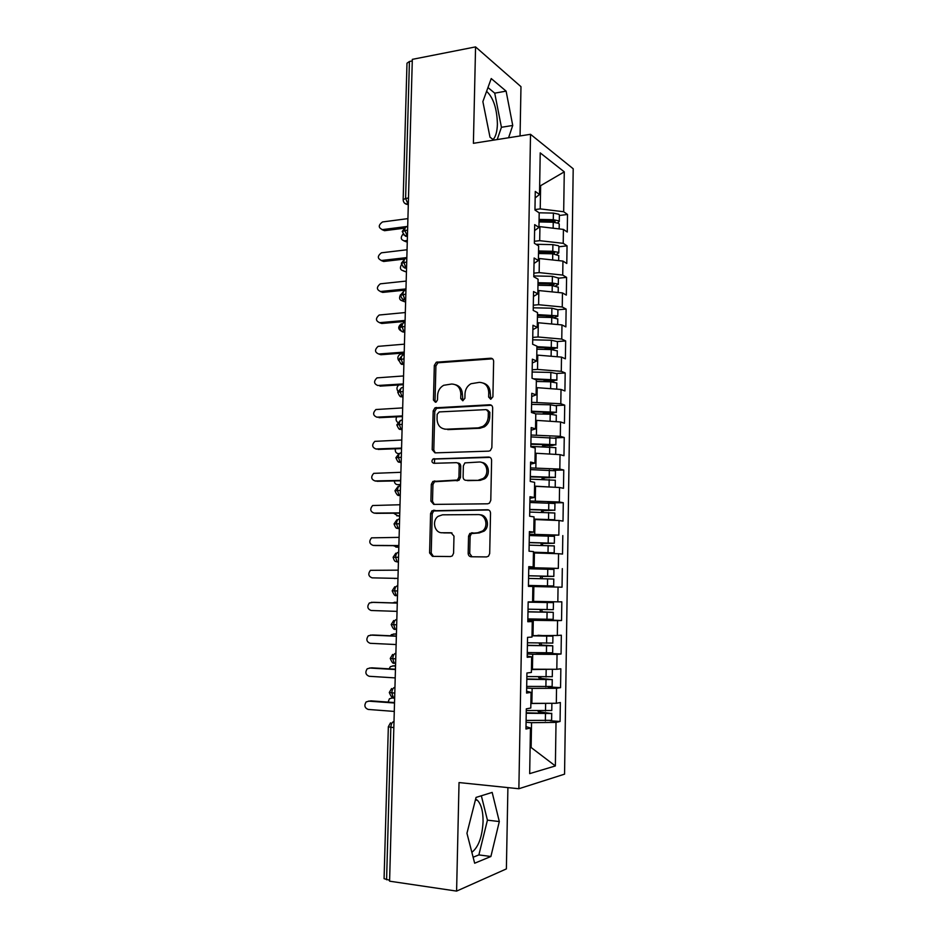 <?xml version="1.0" encoding="UTF-8"?>
<svg xmlns="http://www.w3.org/2000/svg" width="938" height="938" viewBox="0 0 938 938"><rect width="100%" height="100%" fill="white"/><g stroke="black" fill="none" stroke-linecap="round" stroke-linejoin="round"><path stroke-width="1.41" d="M490.726 399.283L492.907 396.821L493.634 361.353C493.482 359.348 492.497 358.304 490.668 358.234L436.311 362.22L434.317 365.41L433.45 400.045L435.42 402.226L436.24 401.992L437.518 399.823L437.624 395.32C437.929 390.771 439.945 387.429 443.662 385.295L451.635 384.029C457.334 384.322 460.406 387.652 460.839 394.019L460.734 398.568L462.762 400.761L464.896 398.333L465.002 393.784C465.283 389.282 467.265 385.94 470.958 383.736L479.295 382.364C485.134 382.645 488.276 386.01 488.745 392.459L488.651 397.055L490.726 399.283M471.849 852.325C478.497 847.096 482.238 836.884 483.07 821.688C483.129 811.335 481.217 804.183 477.36 800.243L475.625 799.094M486.611 91.326C493.435 97.798 497.023 108.738 497.398 124.144C497.187 131.461 495.756 136.596 493.142 139.539M468.168 553.326C468.308 555.39 469.293 556.539 471.122 556.762L486.552 556.926L488.499 556.175L489.695 553.526L490.527 513.145C490.375 511.081 489.378 509.955 487.526 509.768L432.019 510.753L430.577 513.578L429.592 552.963L432.441 556.351L450.51 556.539L452.315 555.882L453.582 553.186L453.98 536.126L451.072 532.761L442.091 532.749C434.529 533.147 431.586 520.649 438.187 516.299L442.525 514.821L478.04 514.599C485.567 514.13 488.956 526.23 482.578 530.967L477.653 532.784L469.844 533.429L468.554 536.161L468.168 553.326L469.727 553.443L471.99 556.773M520.062 135.951L520.977 86.671L475.566 46.9L412.321 59.364L389.587 881.181L456.595 891.1L506.379 868.905L507.904 787.603M475.566 46.9L473.397 143.315L530.521 134.298L518.866 788.741L459.034 782.562L456.595 891.1M488.745 451.143L490.316 450.615L491.864 447.661L492.673 407.96C492.532 405.943 491.535 404.876 489.695 404.77L434.974 407.842L433.168 410.914L432.195 449.665L435.021 452.866L488.745 451.143M491.606 460.335L490.785 500.376L489.425 503.167L487.654 503.812L433.743 504.398L430.894 501.103L431.316 484.36L432.852 481.464L457.427 480.022L458.928 477.125L459.186 465.928C459.045 463.911 458.084 462.821 456.278 462.669L433.895 463.302C431.644 462.469 431.363 461.027 433.028 458.975L488.616 457.041C490.468 457.193 491.465 458.295 491.606 460.335M530.521 134.298L573.2 168.77L564.559 774.155L518.866 788.741M539.655 186.252L564.277 171.853L540.218 152.882L539.514 194.471L535.27 191.434L534.953 210.006L539.198 212.891L538.951 227.418L534.695 224.628L534.379 243.282L538.635 245.944L538.389 260.541L534.121 257.997L533.792 276.757L538.072 279.172L537.826 293.84L533.534 291.542L533.218 310.408L537.509 312.577L537.251 327.327L532.96 325.275L532.632 344.246L536.935 346.157L536.688 361.001L532.362 359.184L532.034 378.26L536.36 379.937L536.114 394.851L531.776 393.292L531.447 412.474L535.786 413.881L535.528 428.889L531.178 427.576L530.849 446.863L535.211 448.024L534.953 463.102L530.58 462.059L530.251 481.452L534.625 482.355L534.367 497.515L529.982 496.73L529.642 516.228L534.039 516.873L533.781 532.116L529.384 531.588L529.044 551.204L533.452 551.579L533.183 566.904L528.774 566.646L528.434 586.367L532.854 586.473L532.596 601.891L528.164 601.903L527.813 621.73L532.256 621.566L531.998 637.066L527.543 637.348L527.203 657.292L531.658 656.858L531.4 672.44L526.922 673.003L526.581 693.053L531.06 692.338L530.791 708.014L526.3 708.847L525.96 729.014L530.451 728.017L525.995 726.598M564.277 171.853L563.679 211.742L540.229 208.893L534.965 209.573M559.365 215.482L567.513 214.474L563.679 211.742M567.513 214.474L567.256 232.026L563.421 229.411L563.21 243.329L539.69 240.667L534.414 241.277M558.884 246.764L567.044 245.85L563.21 243.329M567.044 245.85L566.787 263.484L562.941 261.081L562.73 275.08L539.151 272.606L533.863 273.157M558.403 278.199L566.587 277.378L562.73 275.08M566.587 277.378L566.329 295.107L562.46 292.926L562.249 306.996L538.611 304.721L533.3 305.19M533.253 307.805L551.884 308.203L557.922 309.751L566.118 309.071L562.249 306.996M566.118 309.071L565.86 326.893L561.979 324.935L561.768 339.075L538.072 336.988L532.749 337.399M557.43 341.549L565.649 340.928L561.768 339.075M565.649 340.928L565.391 358.844L561.499 357.108L561.287 371.319L537.521 369.431L532.186 369.771M556.902 373.465L565.18 372.961L561.287 371.319M565.18 372.961L564.922 390.958L561.018 389.458L560.807 403.739L531.623 402.32M556.222 405.568L564.711 405.146L560.807 403.739M564.711 405.146L564.442 423.249L560.525 421.959L560.314 436.322L531.049 435.033M555.237 437.835L564.242 437.495L560.314 436.322M564.242 437.495L563.973 455.692L560.045 454.649L559.822 469.082L530.486 467.921M553.443 470.266L563.761 470.02L559.822 469.082M563.761 470.02L563.492 488.311L559.552 487.502L559.329 502.006L529.911 500.986M547.815 502.885L563.281 502.721L559.329 502.006M563.281 502.721L563.011 521.106L559.048 520.52L558.837 535.106L529.337 534.226M529.184 542.492L554.335 543.266L554.44 536.337L529.313 535.528L558.837 535.106M562.8 535.586L562.53 554.065L558.556 553.725L558.333 568.393L528.751 567.631M528.751 568.123L558.333 568.393M562.308 568.616L562.038 587.2L558.051 587.094L557.829 601.844L532.608 601.352M527.86 619.315L561.545 620.51L561.827 601.833L557.829 601.844M561.545 620.51L557.547 620.651L557.324 635.472L532.022 635.659M535.844 652.766L561.065 653.997L561.334 635.214L557.324 635.472M561.065 653.997L557.043 654.384L556.82 669.286L531.447 669.193M547.968 686.874L560.561 687.66L560.842 668.782L556.82 669.286M560.561 687.66L556.539 688.293L556.316 703.277L530.873 703.383M550.207 720.759L560.068 721.498L560.349 702.527L556.316 703.277M560.068 721.498L556.023 722.389L555.366 765.947L529.677 773.627L530.451 728.017M531.06 692.338L526.605 691.247M530.122 747.422L531.131 747.504L531.541 722.682L526.077 722.272M556.023 722.389L531.541 722.682M530.111 747.762L531.131 747.504L555.366 765.947M531.658 656.858L527.215 656.108M531.869 703.453L532.127 688.375L526.664 688.035M556.539 688.293L532.127 688.375M532.256 621.566L527.824 621.144M532.444 669.24L532.702 654.255L527.262 653.985M557.043 654.384L532.702 654.255M533.019 635.225L533.276 620.311L527.848 620.112M557.547 620.651L533.276 620.311M533.183 566.904L528.762 566.998M533.593 601.375L533.851 586.543L532.854 586.52M558.051 587.094L533.851 586.543M533.781 532.116L529.36 532.538M534.168 567.713L534.414 552.963L533.429 552.951M558.556 553.725L534.414 552.963M534.367 497.515L529.958 498.254M534.73 534.226L534.977 519.546L533.992 519.558M559.048 520.52L534.977 519.546M534.953 463.102L530.545 464.158M535.293 500.915L535.539 486.318L534.554 486.341M559.552 487.502L535.539 486.318M535.528 428.889L531.131 430.249M535.856 467.792L536.102 453.265L535.117 453.3M560.045 454.649L536.102 453.265M536.114 394.851L531.717 396.528M536.407 434.833L536.653 420.388L535.68 420.423M560.525 421.959L536.653 420.388M536.688 361.001L532.303 362.983M536.97 402.05L537.204 387.675L536.231 387.734M561.018 389.458L537.204 387.675M537.251 327.327L532.878 329.613M537.521 369.431L537.755 355.139L536.782 355.209M491.664 358.351L491.066 358.398M561.499 357.108L537.755 355.139M537.826 293.84L533.452 296.431M538.072 336.988L538.306 322.766L537.333 322.848M561.979 324.935L538.306 322.766M538.389 260.541L534.027 263.414M538.611 304.721L538.846 290.569L537.884 290.663M562.46 292.926L538.846 290.569M538.951 227.418L534.601 230.584M539.151 272.606L539.397 258.536L538.424 258.642M562.941 261.081L539.397 258.536M412.274 60.923L409.425 61.486L405.603 198.434L408.487 198.035M403.152 199.548L406.986 63.209L409.425 61.486M539.514 194.471L535.164 197.93M539.69 240.667L539.936 226.668L538.963 226.785M563.421 229.411L539.936 226.668M389.61 880.243L384.076 878.672L388.344 726.786M508.572 137.769L512.734 125.458L506.11 91.138L491.231 78.558L482.871 101.621L489.999 137.183L493.869 140.09M492.169 792.411L476.047 797.417L466.948 833.284L474.663 863.218L490.891 856.5L499.309 821.547L492.169 792.411M540.229 208.893L540.616 186.123L539.667 185.419M407.596 229.998L402.261 231.522C406.834 239.929 406.67 234.559 406.881 236.165L407.42 236.458M406.717 261.96L401.37 263.344C403.328 267.201 404.853 268.749 405.931 267.975L406.541 268.28M405.826 294.086L400.467 295.329M404.935 326.377L399.565 327.479C401.546 333.424 403.985 331.642 404.008 332.087L404.77 332.415M404.032 358.844L398.65 359.793C402.472 367.52 402.097 362.9 403.047 364.401L403.868 364.741M403.129 391.486L397.747 392.272C400.843 399.354 401.3 395.695 402.074 396.88L402.977 397.231M402.226 424.293L396.821 424.926C399.834 431.902 400.092 428.314 401.101 429.534L402.074 429.897M401.312 457.275L395.906 457.756C398.802 464.58 398.92 461.133 400.127 462.375L401.159 462.727M400.397 490.433L394.98 490.762C396.563 494.537 397.958 496.073 399.142 495.381L400.245 495.733M399.471 523.767L394.042 523.932L396.926 519.781M398.544 557.278L393.104 557.278L395.848 553.186M397.606 590.963L392.166 590.811L394.769 586.766M396.68 624.837L391.216 624.52L393.702 620.522M395.73 658.886L390.267 658.406L392.635 654.454M394.781 693.123L389.305 692.479L391.58 688.562M497.199 139.563L501.431 127.287L494.725 93.155L487.971 87.562M501.431 127.287L512.734 125.458M494.725 93.155L506.11 91.138M473.115 857.238L478.872 854.905L487.432 820.152L481.346 795.776M487.432 820.152L499.309 821.547M478.872 854.905L490.891 856.5M490.844 399.271L490.246 392.963C490.058 387.804 487.76 384.521 483.351 383.114M455.481 384.732C459.901 386.057 462.2 389.317 462.387 394.511L462.95 400.749M492.532 358.82L437.905 362.783L435.912 365.972L435.044 400.514L435.689 402.191M491.371 405.239L436.569 408.3L434.775 411.372L433.802 450.029L435.244 452.866M488.335 411.852L486.259 409.613L439.254 411.923L437.155 414.326L437.038 419.087C437.436 425.43 440.473 428.807 446.148 429.205L478.321 427.857L482.906 426.403C486.224 424.14 488.006 420.916 488.241 416.718L488.335 411.852L489.847 412.321L487.49 410M444.542 429.123L446.148 429.205M489.847 412.321L489.742 417.164C489.507 421.35 487.737 424.574 484.43 426.825L479.846 428.279L447.731 429.616M457.486 462.926L457.85 463.009C459.643 463.161 460.617 464.24 460.746 466.256L460.488 477.43L458.999 480.315L434.458 481.745L432.934 484.629L432.512 501.349L434.247 504.386M490.046 457.392L435.619 459.01L434.646 459.315L434.4 463.278M478.626 480.068L483.047 478.544C489.941 474.065 486.81 461.379 479.013 462.035L464.908 462.891L463.36 465.823L463.114 477.043C463.243 479.072 464.216 480.162 466.034 480.326L480.162 480.362L484.571 478.849C491.008 474.64 488.792 462.809 481.534 462.411M480.162 480.362L467.581 480.619M479.834 514.81C487.232 514.61 490.363 526.488 484.114 531.131L479.189 532.948L471.404 533.593L470.114 536.325L469.727 553.443M451.987 532.925L443.697 532.913M488.639 509.991L433.637 510.964L432.207 513.778L431.222 553.08L433.391 556.363M539.069 220.629L552.998 220.922L555.097 221.556L553.338 222.236M559.376 215.107L558.884 214.263L553.385 213.102L539.045 212.797M539.092 219.41L553.291 219.715L558.778 220.852L559.271 221.485L557.582 222.845M539.045 221.931L553.244 222.224L558.743 223.373L559.236 224.194M403.023 234.031C400.303 237.584 400.772 239.858 404.395 240.855L406.377 241.863L403.903 240.867M404.395 240.855L407.303 240.491M406.377 241.863L407.28 241.746M407.913 218.624L382.493 221.954C378.225 225.179 378.202 227.723 382.434 229.611L384.533 230.689L381.977 229.634M403.774 228.251L384.533 230.689M407.702 226.398L382.434 229.611M538.529 252.099L552.494 252.404L554.604 252.979L551.157 253.776M558.896 246.495L558.391 245.721L552.892 244.642L535.961 244.279M538.553 250.974L552.787 251.278L558.298 252.345L558.79 252.932L556.68 254.268M538.506 253.506L552.752 253.811L558.755 255.628M401.523 264.516C399.576 268.022 400.256 270.121 403.563 270.801L405.544 271.727L403.164 270.824M538.002 283.733L552.001 284.038L554.1 284.554L548.613 285.492M558.403 278.047L552.388 276.335L533.816 275.936M538.013 282.713L552.283 283.018L557.805 283.991L558.309 284.519L555.542 285.867M537.966 285.258L552.248 285.562L558.262 287.227M400.526 294.731C398.779 298.19 399.506 300.254 402.73 300.91L404.712 301.755L402.437 300.922M537.462 315.52L553.432 316.141L545.564 317.349M537.474 314.605L557.324 315.813L557.817 316.282L553.912 317.607M537.427 317.161L551.743 317.478L557.782 318.979M401.405 323.716C397.818 326.682 397.841 329.156 401.476 331.161M536.911 347.482L552.928 348.068L544.192 349.405M557.43 341.631L551.38 340.236L532.702 339.826M536.923 346.673L556.832 347.787L550.946 349.546M536.888 349.241L551.227 349.557L557.289 350.906M404.172 353.72L400.385 354.13C397.7 355.819 397.161 357.988 398.732 360.638M407.057 249.766L381.391 252.814C377.287 256.086 377.334 258.642 381.52 260.483L383.619 261.468L381.156 260.494M404.489 259.087L383.619 261.468M406.834 257.587L381.52 260.483M406.189 281.072L380.3 283.827C376.361 287.157 376.455 289.713 380.594 291.495L382.704 292.398L380.347 291.519M405.943 290.053L382.704 292.398M405.966 288.927L380.594 291.495M405.31 312.542L379.198 315.016C375.423 318.381 375.575 320.937 379.667 322.672L381.789 323.481L379.538 322.684M405.064 321.441L381.789 323.481M405.099 320.433L379.667 322.672M404.442 344.164L378.096 346.356C374.485 349.768 374.696 352.313 378.741 354.001L380.863 354.728L378.741 354.001L404.219 352.102M404.196 352.993L380.863 354.728M535.469 379.585L552.423 380.16L543.383 381.637M556.938 373.664L550.864 372.433L532.139 372.023M533.534 378.835L556.328 379.925L552.916 381.297L546.151 381.707M536.337 381.485L550.723 381.801L556.797 382.985M398.838 384.967C396.704 386.866 396.399 388.942 397.923 391.193M555.226 389.024L549.07 388.567M403.563 375.95L376.994 377.862C373.547 381.297 373.816 383.853 377.803 385.495L378.049 385.565M403.317 384.697L379.937 386.128M403.34 383.923L377.803 385.495M531.459 411.794L551.919 412.427L543.829 413.154L542.692 414.045M556.445 405.873L550.36 404.794L531.588 404.384M531.471 411.207L555.835 412.239L552.412 413.388L543.29 413.318M535.786 413.893L550.207 414.221L556.304 415.241M555.695 421.643L544.872 420.928M396.762 416.835C395.625 419.134 395.942 420.986 397.724 422.393M402.672 407.901L375.892 409.531C372.597 413.001 372.925 415.534 376.865 417.152L377.369 417.281M402.437 416.566L379.011 417.691M402.461 415.921L376.865 417.152M530.896 444.26L551.403 444.858L543.301 445.421L542.094 446.629M555.953 438.234L531.025 436.92M530.896 443.768L555.331 444.718L551.907 445.644L542.703 445.609M530.861 446.382L555.8 447.661M555.812 447.578L555.706 454.391L538.834 453.429M395.367 448.81C394.957 451.682 395.988 453.289 398.462 453.64L398.662 453.675M543.911 446.676L544.415 446.066M401.792 440.016L374.801 441.364C371.659 444.846 372.034 447.379 375.915 448.962L376.713 449.126M401.546 448.599L378.073 449.408M401.57 448.071L375.915 448.962M530.322 476.879L550.899 477.454L542.762 477.841L541.566 479.377M555.448 470.782L530.451 469.61M530.333 476.504L554.839 477.372L542.117 478.063M550.805 487.068L542.047 486.646M530.287 479.13L555.308 480.244M554.768 487.268L534.554 486.13M394.335 480.936C394.511 483.222 395.601 484.454 397.595 484.641L398.591 484.805M543.278 479.424L543.829 478.427M397.595 484.641L400.549 484.583M399.623 484.969L400.549 484.958M400.889 472.306L373.699 473.362C370.709 476.856 371.131 479.388 374.966 480.936L376.068 481.124M400.655 480.795L377.123 481.3M400.667 480.397L374.966 480.936M529.759 509.674L550.383 510.213L542.234 510.436L541.12 512.312M554.944 503.483L529.888 502.487M529.759 509.416L554.335 510.19L541.531 510.694M544.04 519.922L533.992 519.324M529.712 512.054L554.804 513.004M549.621 520.144L554.182 519.734L534.003 519.089M393.62 513.215L398.052 515.947M542.774 512.347L543.254 510.964M396.727 515.794L399.694 515.771M398.767 516.041L399.682 516.029M399.998 504.75L372.609 505.523C369.76 509.029 370.229 511.55 374.016 513.086L375.446 513.25M399.764 513.168L376.185 513.344M399.776 512.887L374.016 513.086M529.184 542.645L550.055 543.196L541.695 543.208L540.78 545.412M554.335 543.266L540.945 543.489M533.429 552.67L549.903 552.775L533.429 552.341M529.149 545.154L554.299 545.916L554.194 552.857L533.441 552.224M533.429 552.799L554.194 552.857M393.292 545.67L397.501 547.229M542.41 545.447L542.68 543.665M395.859 547.1L398.826 547.124M397.9 547.253L398.826 547.264M399.096 537.368L371.53 537.849C368.81 541.355 369.314 543.864 373.054 545.388L374.825 545.517M398.861 545.705L375.235 545.553M398.873 545.553L373.054 545.388M528.61 575.791L549.527 576.284L541.156 576.143L540.37 576.448L540.687 578.687M528.61 575.744L553.83 576.378L553.936 569.413L528.739 568.756M553.83 576.378L540.37 576.448M549.199 585.91L528.446 585.429L549.199 585.91M528.563 578.418L553.795 579.039L553.678 586.004L528.446 585.429M528.446 585.464L553.678 586.004M393.843 578.324L394.98 578.57M542.352 578.734L542.105 576.53M398.193 570.152L370.44 570.327C367.848 573.845 368.399 576.354 372.081 577.855L397.958 578.406L372.081 577.855M528.164 601.938L549.117 602.548L528.153 602.102M528.821 601.903L553.432 602.653L528.153 602.149M528.035 609.184L553.314 609.653L553.432 602.653M527.988 611.775L547.581 612.221M527.988 611.869L553.279 612.326L542.316 611.881L541.613 609.489M553.279 612.326L553.174 619.338L527.86 618.916M396.188 602.266L392.401 602.888M539.96 609.454L540.581 611.916L547.581 612.139M397.302 602.36L394.312 602.266M397.302 602.29L396.375 602.266M373.359 602.313L369.361 602.993C366.887 606.499 367.473 609.008 371.12 610.497L397.044 611.377M373.559 602.313L397.278 603.04M371.354 602.325L397.278 603.111M537.99 635.272L552.388 636.152L532.022 635.823M527.449 642.788L552.81 643.081M527.402 645.285L547.042 645.731M527.402 645.485L552.763 645.801L541.777 645.086L540.734 643.093M552.658 652.813L527.285 652.567M394.968 633.947L391.369 634.709L390.478 635.776M539.08 643.058L540.03 645.215L547.053 645.532M396.422 634.147L393.432 634.018M396.422 633.959L395.496 633.912M372.046 635.014L368.282 635.812C365.926 639.317 366.547 641.815 370.147 643.304L396.129 644.547M372.585 634.979L396.364 636.034M370.381 635.085L396.364 636.245M545.048 669.263L531.447 669.286M550.231 669.275L531.447 669.568M526.863 676.579L552.294 676.697M526.828 678.971L546.514 679.417M526.816 679.288L551.72 679.593L541.238 678.455L540.065 676.884M552.142 686.487L526.699 686.417M393.761 665.804L390.384 666.672L389.129 668.841M538.365 676.849L539.479 678.69L546.526 679.112M395.531 666.086L392.541 665.91M395.543 665.781L394.617 665.722M370.745 667.903L367.204 668.794C364.952 672.312 365.609 674.797 369.162 676.286L395.203 677.904M371.612 667.821L395.449 669.216M369.408 668.02L395.437 669.544M547.475 703.336L542.586 703.371M551.79 703.301L530.873 703.5M526.277 710.547L551.779 710.5M526.241 712.833L545.986 713.279M526.23 713.267L551.204 713.49L540.698 712.001L539.526 710.852M551.626 720.325L526.101 720.431M392.553 697.849L389.399 698.787L388.121 702.093M537.744 710.816L538.94 712.341L545.986 712.857M394.64 698.189L391.65 697.978M394.652 697.755L393.726 697.696M369.443 700.991L366.125 701.952C363.979 705.458 364.659 707.956 368.177 709.433L394.277 711.426M370.639 700.827L394.523 702.562M368.423 701.132L394.511 703.019M404.618 203.218L407.878 204.554C404.923 204.167 403.363 202.561 403.152 199.712L405.603 198.434L408.3 204.789M393.831 727.536L390.841 727.29L386.585 879.797M393.995 721.615L393.561 721.685C391.99 722.26 391.087 724.124 390.841 727.29L388.344 726.727L390.513 722.846M407.432 236.095L404.712 230.361C404.935 227.535 405.791 226.375 407.268 226.879L407.69 226.82M407.432 236.188L403.786 234.922M406.553 267.905L405.931 267.975L403.821 262.277C404.044 259.439 404.899 258.243 406.389 258.665L406.811 258.618M406.541 268.034L402.965 266.791M405.662 299.879L404.97 299.949L402.918 294.368C403.152 291.507 404.008 290.264 405.497 290.628L405.92 290.581M404.77 332.017L404.008 332.087L402.027 326.635C402.25 323.751 403.117 322.449 404.606 322.754L405.028 322.707M404.77 332.228L401.323 331.044M403.879 364.343L403.047 364.401L401.112 359.055C401.347 356.159 402.214 354.81 403.715 355.045L404.137 355.01M403.879 364.565L400.503 363.428M402.988 396.833L402.074 396.88L400.209 391.65C400.444 388.731 401.312 387.347 402.812 387.5L403.246 387.476M402.977 397.091L399.694 395.988M402.074 429.498L401.101 429.534L399.295 424.422C399.529 421.479 400.397 420.048 401.91 420.13L402.343 420.107M402.074 429.768L398.885 428.725M401.171 462.34L400.127 462.375L398.369 457.369C398.615 454.391 399.482 452.913 401.007 452.937L401.429 452.925M400.256 495.358L399.142 495.381L397.454 490.48C397.689 487.49 398.568 485.966 400.092 485.907L400.514 485.896M400.245 495.663L397.278 494.736M399.342 528.563L398.158 528.563L396.516 523.779C396.762 520.754 397.642 519.183 399.166 519.054L399.6 519.054M398.416 561.944L397.161 561.932L395.59 557.242C395.824 554.206 396.715 552.576 398.251 552.376L398.673 552.388M397.478 595.818L396.176 595.478C395.215 596.38 393.878 594.821 392.166 590.811M396.54 629.55L395.179 629.21C394.183 630.066 392.87 628.507 391.216 624.532M395.601 663.471L394.171 663.119C393.163 663.928 391.861 662.357 390.267 658.429M402.144 298.823L404.97 299.949C404.559 298.905 403.363 302.341 400.467 295.318M398.075 461.637L400.725 462.645M396.481 528L398.158 528.563C397.419 527.531 396.364 530.416 394.042 523.932M397.313 585.887C395.777 586.156 394.886 587.821 394.652 590.893L396.176 595.478L397.489 595.513M395.695 561.452L397.161 561.932C396.188 560.901 394.91 563.304 393.104 557.278M396.387 619.561C394.839 619.912 393.948 621.624 393.702 624.72L395.179 629.21L396.551 629.269M395.449 653.423C393.901 653.845 392.999 655.615 392.752 658.722L394.171 663.119L395.613 663.201M394.499 687.46C392.952 687.964 392.049 689.782 391.803 692.912L393.174 697.215L394.23 697.544M490.246 392.963L488.745 392.459M462.282 399.049L460.734 398.568M462.387 394.511L460.839 394.019M435.044 400.514L433.45 400.045M435.912 365.972L434.317 365.41M438.89 362.525L437.296 361.962M492.157 358.82L490.668 358.234M490.152 397.548L488.651 397.055M433.802 450.029L432.195 449.665M434.775 411.372L433.168 410.914M437.753 407.96L436.158 407.491M491.207 405.239L489.695 404.77M479.846 428.279L478.321 427.857M489.742 417.164L488.241 416.718M432.512 501.349L430.894 501.103M432.934 484.629L431.316 484.36M435.936 481.264L434.329 480.983M457.439 480.831L455.868 480.537M460.488 477.43L458.928 477.125M460.746 466.256L459.186 465.928M435.619 459.01L434.001 458.67M489.976 457.357L488.616 457.041M470.114 536.325L468.554 536.161M473.209 532.936L471.65 532.772M479.189 532.948L477.653 532.784M431.222 553.08L429.592 552.963M432.207 513.778L430.577 513.578M435.209 510.436L433.591 510.225M488.358 509.885L487.526 509.768M553.244 222.224L553.15 228.215M553.748 220.981L553.737 222.177M553.385 213.102L553.291 219.715M552.752 253.811L552.646 259.967M553.256 252.451L553.244 253.553M552.892 244.642L552.787 251.278M552.248 285.562L552.142 291.894M552.763 284.085L552.74 285.082M552.388 276.335L552.283 283.018M551.743 317.478L551.638 323.985M552.259 315.872L552.248 316.774M551.884 308.203L551.779 314.922M544.872 349.124L545.564 349.428M551.227 349.557L551.122 356.252M551.755 347.834L551.743 348.619M551.38 340.236L551.274 346.99M544.345 381.063L546.022 381.696M550.723 381.801L550.618 388.59M551.239 379.949L551.227 380.64M550.864 372.433L550.758 379.222M543.829 413.154L545.529 413.705M550.207 414.221L550.102 421.045M550.735 412.239L550.723 412.826M550.36 404.794L550.243 411.618M543.301 445.421L545.001 445.878M549.691 446.793L549.586 453.664M549.844 437.331L549.738 444.19M542.762 477.841L544.486 478.216M549.176 479.553L549.058 486.447M549.328 470.032L549.211 476.926M542.234 510.436L543.958 510.718M548.648 512.476L548.542 519.418M548.8 502.909L548.695 509.838M541.695 543.208L543.43 543.383M548.132 545.576L548.015 552.552M548.284 535.961L548.167 542.926M541.156 576.143L542.891 576.225M547.604 578.852L547.487 585.863M547.757 569.178L547.64 576.178M542.316 611.881L540.581 611.916M547.077 612.303L546.96 619.35M547.229 602.583L547.112 609.618M541.777 645.086L540.03 645.215M546.537 645.93L546.432 653.012M546.69 636.152L546.584 643.234M541.238 678.455L539.479 678.69M546.01 679.733L545.893 686.851M546.162 669.908L546.045 677.025M540.698 712.001L538.94 712.341M545.47 713.712L545.353 720.876M545.623 703.84L545.506 710.992M475.39 800.02L477.36 800.243M405.685 227.148L402.273 231.358M404.853 258.97L401.37 263.191M404.008 290.944L400.479 295.189M403.176 323.082L399.565 327.35M402.332 355.385L398.662 359.688M401.323 387.898L397.747 392.19M400.221 420.599L396.833 424.855M399.119 453.488L395.906 457.697M398.017 486.541L394.98 490.715M394.664 697.321L393.174 697.215C392.201 697.989 390.911 696.418 389.305 692.514M437.905 362.783L436.311 362.22M436.569 408.3L434.974 407.842M484.43 426.825L482.906 426.403M434.458 481.745L432.852 481.464M458.999 480.315L457.427 480.022M434.646 459.315L433.028 458.975M484.571 478.849L483.047 478.544M471.404 533.593L469.844 533.429M484.114 531.131L482.578 530.967M433.637 510.964L432.019 510.753M559.376 214.908L559.271 221.485M559.236 223.994L559.165 228.907M558.896 246.307L558.79 252.932M558.755 255.453L558.673 260.623M558.415 277.871L558.309 284.519M558.274 287.063L558.18 292.504M557.922 309.599L557.817 316.282M557.782 318.838L557.7 324.548M557.43 341.491L557.336 348.209M557.289 350.765L557.195 356.757M556.938 373.547L556.844 380.3M556.797 382.868L556.703 389.129M545.154 381.684L543.876 381.191M556.445 405.767L556.34 412.556M556.304 415.147L556.199 421.678M555.953 438.152L555.847 444.975M555.448 470.712L555.343 477.571M555.308 480.186L555.202 487.057M554.944 503.436L554.839 510.331M554.804 512.957L554.698 519.863M541.531 609.559L539.796 609.594M552.916 636.07L552.81 643.116M552.763 645.801L552.658 652.848M552.4 669.673L552.294 676.755M552.248 679.452L552.142 686.534M551.884 703.453L551.767 710.558M551.732 713.279L551.626 720.407"/></g></svg>
